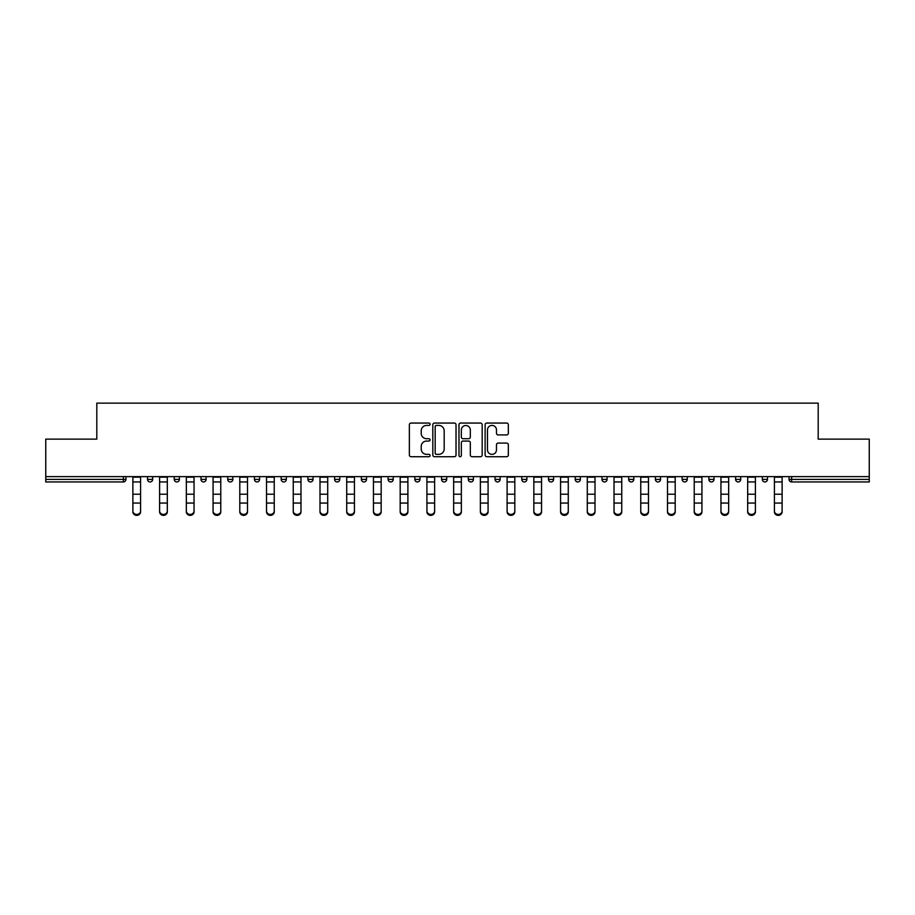<?xml version="1.0" encoding="UTF-8"?>
<svg xmlns="http://www.w3.org/2000/svg" width="915" height="915" viewBox="0 0 915 915"><rect width="100%" height="100%" fill="white"/><g stroke="black" fill="none" stroke-linecap="round" stroke-linejoin="round"><path stroke-width="1.37" d="M430.084 424.24A1.178 1.178 0 0 0 428.906 423.062L411.041 423.062A1.681 1.681 0 0 0 409.36 424.754L409.36 455.018A1.681 1.681 0 0 0 411.041 456.711L428.906 456.711A1.178 1.178 0 0 0 430.084 455.533A1.178 1.178 0 0 0 428.906 454.355L426.596 454.355A5.387 5.387 0 0 1 421.209 448.968L421.209 446.44A5.387 5.387 0 0 1 426.596 441.064L428.906 441.064A1.178 1.178 0 0 0 430.084 439.886A1.178 1.178 0 0 0 428.906 438.708L426.596 438.708A5.387 5.387 0 0 1 421.209 433.321L421.209 430.805A5.387 5.387 0 0 1 426.596 425.418L428.906 425.418A1.178 1.178 0 0 0 430.084 424.24M506.658 434.922A1.681 1.681 0 0 0 508.34 433.241L508.34 424.754A1.681 1.681 0 0 0 506.658 423.062L486.803 423.062A1.681 1.681 0 0 0 485.122 424.754L485.122 455.018A1.681 1.681 0 0 0 486.803 456.711L506.658 456.711A1.681 1.681 0 0 0 508.34 455.018L508.34 444.759A1.681 1.681 0 0 0 506.658 443.077L498.16 443.077A1.681 1.681 0 0 0 496.479 444.759L496.479 449.848A4.495 4.495 0 0 1 491.984 454.355A4.495 4.495 0 0 1 487.478 449.848L487.478 429.924A4.495 4.495 0 0 1 491.984 425.418A4.495 4.495 0 0 1 496.479 429.924L496.479 433.241A1.681 1.681 0 0 0 498.16 434.922L506.658 434.922M45.75 476.635L45.75 439.12L96.807 439.12L96.807 403.138L818.193 403.138L818.193 439.12L869.25 439.12L869.25 476.635L45.75 476.635L45.75 479.38L123.376 479.38L123.376 476.635M456.025 424.754A1.681 1.681 0 0 0 454.343 423.062L434.499 423.062A1.681 1.681 0 0 0 432.818 424.754L432.818 455.018A1.681 1.681 0 0 0 434.499 456.711L454.343 456.711A1.681 1.681 0 0 0 456.025 455.018L456.025 424.754M460.657 423.062L480.501 423.062A1.681 1.681 0 0 1 482.182 424.754L482.182 455.018A1.681 1.681 0 0 1 480.501 456.711L472.003 456.711A1.681 1.681 0 0 1 470.321 455.018L470.321 442.746A1.681 1.681 0 0 0 468.64 441.064L463.013 441.064A1.681 1.681 0 0 0 461.332 442.746L461.332 455.533A1.178 1.178 0 0 1 460.154 456.711A1.178 1.178 0 0 1 458.975 455.533L458.975 424.754A1.681 1.681 0 0 1 460.657 423.062M123.376 481.953A2.573 2.573 0 0 0 125.938 479.38L123.376 479.38L123.376 481.953A2.573 2.573 0 0 0 125.938 479.38L125.938 476.635L125.938 479.38A2.573 2.573 0 0 1 123.376 481.953L45.75 481.953L45.75 479.38M869.25 476.635L869.25 481.953L791.624 481.953A2.573 2.573 0 0 1 789.062 479.38L789.062 476.635M147.532 476.635L147.532 479.38L147.532 476.635M150.106 481.953A2.573 2.573 0 0 1 147.532 479.38A2.573 2.573 0 0 0 150.106 481.953A2.573 2.573 0 0 0 152.668 479.38L152.668 476.635L152.668 479.38A2.573 2.573 0 0 1 150.106 481.953A2.573 2.573 0 0 1 147.532 479.38L152.668 479.38A2.573 2.573 0 0 1 150.106 481.953M174.262 476.635L174.262 479.38L174.262 476.635M179.397 476.635L179.397 479.38L179.397 476.635M200.991 476.635L200.991 479.38L200.991 476.635M206.127 476.635L206.127 479.38L206.127 476.635M227.721 476.635L227.721 479.38L227.721 476.635M232.868 476.635L232.868 479.38L232.868 476.635M254.45 479.38A2.573 2.573 0 0 0 257.024 481.953A2.573 2.573 0 0 0 259.597 479.38A2.573 2.573 0 0 1 257.024 481.953A2.573 2.573 0 0 0 259.597 479.38L259.597 476.635L259.597 479.38L254.45 479.38A2.573 2.573 0 0 0 257.024 481.953A2.573 2.573 0 0 1 254.45 479.38L254.45 476.635M286.326 476.635L286.326 479.38L281.18 479.38A2.573 2.573 0 0 0 283.753 481.953A2.573 2.573 0 0 1 281.18 479.38L281.18 476.635M307.909 476.635L307.909 479.38L307.909 476.635M313.056 476.635L313.056 479.38L313.056 476.635M334.638 476.635L334.638 479.38L334.638 476.635M339.785 476.635L339.785 479.38A2.573 2.573 0 0 1 337.212 481.953A2.573 2.573 0 0 1 334.638 479.38L339.785 479.38A2.573 2.573 0 0 1 337.212 481.953M361.379 476.635L361.379 479.38L361.379 476.635M366.515 476.635L366.515 479.38L366.515 476.635M388.109 479.38A2.573 2.573 0 0 0 390.671 481.953A2.573 2.573 0 0 0 393.244 479.38L393.244 476.635L393.244 479.38L388.109 479.38A2.573 2.573 0 0 0 390.671 481.953A2.573 2.573 0 0 1 388.109 479.38L388.109 476.635M417.4 481.953A2.573 2.573 0 0 0 419.974 479.38L419.974 476.635L419.974 479.38A2.573 2.573 0 0 1 417.4 481.953A2.573 2.573 0 0 1 414.838 479.38L414.838 476.635M441.568 476.635L441.568 479.38L441.568 476.635M446.703 476.635L446.703 479.38L446.703 476.635M468.297 476.635L468.297 479.38L468.297 476.635M473.432 476.635L473.432 479.38L473.432 476.635M500.162 476.635L500.162 479.38A2.573 2.573 0 0 1 497.6 481.953A2.573 2.573 0 0 1 495.026 479.38L495.026 476.635M526.891 476.635L526.891 479.38A2.573 2.573 0 0 1 524.329 481.953A2.573 2.573 0 0 1 521.756 479.38L521.756 476.635M553.621 476.635L553.621 479.38A2.573 2.573 0 0 1 551.059 481.953A2.573 2.573 0 0 1 548.485 479.38L548.485 476.635M580.362 476.635L580.362 479.38A2.573 2.573 0 0 1 577.788 481.953A2.573 2.573 0 0 1 575.215 479.38L575.215 476.635M604.518 481.953A2.573 2.573 0 0 0 607.091 479.38L607.091 476.635L607.091 479.38A2.573 2.573 0 0 1 604.518 481.953A2.573 2.573 0 0 1 601.944 479.38L601.944 476.635M633.821 476.635L633.821 479.38A2.573 2.573 0 0 1 631.247 481.953A2.573 2.573 0 0 1 628.674 479.38L628.674 476.635M655.403 476.635L655.403 479.38L655.403 476.635M660.55 476.635L660.55 479.38A2.573 2.573 0 0 1 657.976 481.953A2.573 2.573 0 0 1 655.403 479.38L660.55 479.38A2.573 2.573 0 0 1 657.976 481.953M684.706 481.953A2.573 2.573 0 0 0 687.279 479.38L687.279 476.635L687.279 479.38A2.573 2.573 0 0 1 684.706 481.953A2.573 2.573 0 0 1 682.133 479.38L682.133 476.635M708.873 476.635L708.873 479.38L708.873 476.635M714.009 476.635L714.009 479.38A2.573 2.573 0 0 1 711.435 481.953A2.573 2.573 0 0 1 708.873 479.38L714.009 479.38A2.573 2.573 0 0 1 711.435 481.953A2.573 2.573 0 0 0 714.009 479.38M735.603 479.38A2.573 2.573 0 0 0 738.165 481.953A2.573 2.573 0 0 0 740.738 479.38L740.738 476.635L740.738 479.38L735.603 479.38A2.573 2.573 0 0 0 738.165 481.953A2.573 2.573 0 0 1 735.603 479.38L735.603 476.635M762.332 476.635L762.332 479.38L762.332 476.635M767.468 476.635L767.468 479.38L767.468 476.635M176.835 481.953A2.573 2.573 0 0 1 174.262 479.38A2.573 2.573 0 0 0 176.835 481.953A2.573 2.573 0 0 0 179.397 479.38A2.573 2.573 0 0 1 176.835 481.953A2.573 2.573 0 0 1 174.262 479.38L179.397 479.38A2.573 2.573 0 0 1 176.835 481.953M203.565 481.953A2.573 2.573 0 0 1 200.991 479.38A2.573 2.573 0 0 0 203.565 481.953A2.573 2.573 0 0 0 206.127 479.38A2.573 2.573 0 0 1 203.565 481.953A2.573 2.573 0 0 1 200.991 479.38L206.127 479.38A2.573 2.573 0 0 1 203.565 481.953M230.294 481.953A2.573 2.573 0 0 1 227.721 479.38A2.573 2.573 0 0 0 230.294 481.953A2.573 2.573 0 0 0 232.868 479.38A2.573 2.573 0 0 1 230.294 481.953A2.573 2.573 0 0 1 227.721 479.38L232.868 479.38A2.573 2.573 0 0 1 230.294 481.953M283.753 481.953A2.573 2.573 0 0 0 286.326 479.38A2.573 2.573 0 0 1 283.753 481.953A2.573 2.573 0 0 1 281.18 479.38M310.482 481.953A2.573 2.573 0 0 1 307.909 479.38L313.056 479.38A2.573 2.573 0 0 1 310.482 481.953A2.573 2.573 0 0 0 313.056 479.38A2.573 2.573 0 0 1 310.482 481.953M363.941 481.953A2.573 2.573 0 0 1 361.379 479.38L366.515 479.38A2.573 2.573 0 0 1 363.941 481.953A2.573 2.573 0 0 0 366.515 479.38M444.13 481.953A2.573 2.573 0 0 1 441.568 479.38L446.703 479.38A2.573 2.573 0 0 1 444.13 481.953A2.573 2.573 0 0 0 446.703 479.38M470.87 481.953A2.573 2.573 0 0 1 468.297 479.38A2.573 2.573 0 0 0 470.87 481.953A2.573 2.573 0 0 0 473.432 479.38A2.573 2.573 0 0 1 470.87 481.953A2.573 2.573 0 0 1 468.297 479.38L473.432 479.38M764.894 481.953A2.573 2.573 0 0 1 762.332 479.38L767.468 479.38A2.573 2.573 0 0 1 764.894 481.953A2.573 2.573 0 0 0 767.468 479.38A2.573 2.573 0 0 1 764.894 481.953M436.352 425.418A1.178 1.178 0 0 0 435.174 426.596L435.174 453.177A1.178 1.178 0 0 0 436.352 454.355L438.788 454.355A5.387 5.387 0 0 0 444.175 448.968L444.175 430.805A5.387 5.387 0 0 0 438.788 425.418L436.352 425.418M470.321 430.004A4.495 4.495 0 0 0 465.827 425.509A4.495 4.495 0 0 0 461.332 430.004L461.332 437.027A1.681 1.681 0 0 0 463.013 438.708L468.64 438.708A1.681 1.681 0 0 0 470.321 437.027L470.321 430.004M132.881 504.005L132.881 510.936A3.854 3.5 0 0 0 140.59 510.936L140.59 511.862A3.854 3.5 180 0 1 132.881 511.862M140.59 511.862L140.59 476.635M132.881 510.936L132.881 476.635M159.61 504.005L159.61 510.936A3.854 3.5 0 0 0 167.319 510.936L167.319 511.862A3.854 3.5 180 0 1 159.61 511.862M167.319 504.005L167.319 511.862M186.34 504.005L186.34 510.936A3.854 3.5 0 0 0 194.049 510.936L194.049 511.862A3.854 3.5 180 0 1 186.34 511.862M194.049 504.005L194.049 511.862M213.069 504.005L213.069 510.936A3.854 3.5 0 0 0 220.778 510.936L220.778 511.862A3.854 3.5 180 0 1 213.069 511.862M220.778 504.005L220.778 511.862M239.799 504.005L239.799 510.936A3.854 3.5 0 0 0 247.508 510.936L247.508 511.862A3.854 3.5 180 0 1 239.799 511.862M247.508 504.005L247.508 511.862M266.528 504.005L266.528 510.936A3.854 3.5 0 0 0 274.248 510.936L274.248 511.862A3.854 3.5 180 0 1 270.382 515.362A3.854 3.5 180 0 1 266.528 511.862M167.319 510.936L167.319 476.635M159.61 510.936L159.61 476.635M194.049 510.936L194.049 476.635M186.34 510.936L186.34 476.635M220.778 510.936L220.778 476.635M213.069 510.936L213.069 476.635M247.508 510.936L247.508 476.635M239.799 510.936L239.799 476.635M274.248 511.862L274.248 476.635M266.528 510.936L266.528 476.635M293.257 504.005L293.257 510.936A3.854 3.5 0 0 0 300.978 510.936L300.978 511.862A3.854 3.5 180 0 1 297.123 515.362A3.854 3.5 180 0 1 293.257 511.862M300.978 511.862L300.978 476.635M293.257 510.936L293.257 476.635M319.998 504.005L319.998 510.936A3.854 3.5 0 0 0 327.707 510.936L327.707 511.862A3.854 3.5 180 0 1 319.998 511.862M327.707 511.862L327.707 476.635M319.998 510.936L319.998 476.635M346.728 504.005L346.728 510.936A3.854 3.5 0 0 0 354.437 510.936L354.437 511.862A3.854 3.5 180 0 1 346.728 511.862M354.437 511.862L354.437 476.635M346.728 510.936L346.728 476.635M373.457 504.005L373.457 510.936A3.854 3.5 0 0 0 381.166 510.936L381.166 511.862A3.854 3.5 180 0 1 373.457 511.862M381.166 511.862L381.166 476.635M373.457 510.936L373.457 476.635M400.187 504.005L400.187 510.936A3.854 3.5 0 0 0 407.896 510.936L407.896 511.862A3.854 3.5 180 0 1 400.187 511.862M407.896 511.862L407.896 476.635M400.187 510.936L400.187 476.635M426.916 504.005L426.916 510.936A3.854 3.5 0 0 0 434.625 510.936L434.625 511.862A3.854 3.5 180 0 1 426.916 511.862M434.625 511.862L434.625 476.635M426.916 510.936L426.916 476.635M453.646 504.005L453.646 510.936A3.854 3.5 0 0 0 461.354 510.936L461.354 511.862A3.854 3.5 180 0 1 453.646 511.862M461.354 511.862L461.354 476.635M453.646 510.936L453.646 476.635M480.375 504.005L480.375 510.936A3.854 3.5 0 0 0 488.084 510.936L488.084 511.862A3.854 3.5 180 0 1 480.375 511.862M488.084 511.862L488.084 476.635M480.375 510.936L480.375 476.635M507.104 504.005L507.104 510.936A3.854 3.5 0 0 0 514.813 510.936L514.813 511.862A3.854 3.5 180 0 1 507.104 511.862M514.813 511.862L514.813 476.635M507.104 510.936L507.104 476.635M533.834 504.005L533.834 510.936A3.854 3.5 0 0 0 541.543 510.936L541.543 511.862A3.854 3.5 180 0 1 533.834 511.862M541.543 511.862L541.543 476.635M533.834 510.936L533.834 476.635M560.563 504.005L560.563 510.936A3.854 3.5 0 0 0 568.272 510.936L568.272 511.862A3.854 3.5 180 0 1 560.563 511.862M568.272 511.862L568.272 476.635M560.563 510.936L560.563 476.635M587.293 504.005L587.293 510.936A3.854 3.5 0 0 0 595.002 510.936L595.002 511.862A3.854 3.5 180 0 1 587.293 511.862M595.002 511.862L595.002 476.635M587.293 510.936L587.293 476.635M614.022 504.005L614.022 510.936A3.854 3.5 0 0 0 621.743 510.936L621.743 511.862A3.854 3.5 180 0 1 617.877 515.362A3.854 3.5 180 0 1 614.022 511.862M621.743 511.862L621.743 476.635M614.022 510.936L614.022 476.635M640.752 504.005L640.752 510.936A3.854 3.5 0 0 0 648.472 510.936L648.472 511.862A3.854 3.5 180 0 1 644.618 515.362A3.854 3.5 180 0 1 640.752 511.862M648.472 511.862L648.472 476.635M640.752 510.936L640.752 476.635M667.493 504.005L667.493 510.936A3.854 3.5 0 0 0 675.201 510.936L675.201 511.862A3.854 3.5 180 0 1 667.493 511.862M675.201 510.936L675.201 476.635M667.493 510.936L667.493 476.635M694.222 504.005L694.222 510.936A3.854 3.5 0 0 0 701.931 510.936L701.931 511.862A3.854 3.5 180 0 1 694.222 511.862M701.931 510.936L701.931 476.635M694.222 510.936L694.222 476.635M720.951 504.005L720.951 510.936A3.854 3.5 0 0 0 728.66 510.936L728.66 511.862A3.854 3.5 180 0 1 720.951 511.862M728.66 510.936L728.66 476.635M720.951 510.936L720.951 476.635M747.681 504.005L747.681 510.936A3.854 3.5 0 0 0 755.39 510.936L755.39 511.862A3.854 3.5 180 0 1 747.681 511.862M755.39 510.936L755.39 476.635M747.681 510.936L747.681 476.635M774.41 504.005L774.41 510.936A3.854 3.5 0 0 0 782.119 510.936L782.119 511.862A3.854 3.5 180 0 1 774.41 511.862M782.119 510.936L782.119 476.635M774.41 510.936L774.41 476.635M791.624 476.635L791.624 479.38L869.25 479.38M789.062 479.38L791.624 479.38L791.624 481.953M390.671 481.953A2.573 2.573 0 0 0 393.244 479.38M419.974 479.38L414.838 479.38M497.6 481.953A2.573 2.573 0 0 0 500.162 479.38L495.026 479.38M524.329 481.953A2.573 2.573 0 0 0 526.891 479.38L521.756 479.38M551.059 481.953A2.573 2.573 0 0 0 553.621 479.38L548.485 479.38M577.788 481.953A2.573 2.573 0 0 0 580.362 479.38L575.215 479.38M607.091 479.38L601.944 479.38M631.247 481.953A2.573 2.573 0 0 0 633.821 479.38L628.674 479.38M687.279 479.38L682.133 479.38M738.165 481.953A2.573 2.573 0 0 0 740.738 479.38M132.881 494.214L140.59 494.214M132.881 503.067L140.59 503.067M132.881 481.953L140.59 481.953M132.881 477.161L140.59 477.161M159.61 494.214L167.319 494.214M159.61 503.067L167.319 503.067M159.61 481.953L167.319 481.953M159.61 477.161L167.319 477.161M186.34 494.214L194.049 494.214M186.34 503.067L194.049 503.067M186.34 481.953L194.049 481.953M186.34 477.161L194.049 477.161M213.069 494.214L220.778 494.214M213.069 503.067L220.778 503.067M213.069 481.953L220.778 481.953M213.069 477.161L220.778 477.161M239.799 494.214L247.508 494.214M239.799 503.067L247.508 503.067M239.799 481.953L247.508 481.953M239.799 477.161L247.508 477.161M266.528 494.214L274.248 494.214M266.528 503.067L274.248 503.067M266.528 481.953L274.248 481.953M266.528 477.161L274.248 477.161M293.257 494.214L300.978 494.214M293.257 503.067L300.978 503.067M293.257 481.953L300.978 481.953M293.257 477.161L300.978 477.161M319.998 494.214L327.707 494.214M319.998 503.067L327.707 503.067M319.998 481.953L327.707 481.953M319.998 477.161L327.707 477.161M346.728 494.214L354.437 494.214M346.728 503.067L354.437 503.067M346.728 481.953L354.437 481.953M346.728 477.161L354.437 477.161M373.457 494.214L381.166 494.214M373.457 503.067L381.166 503.067M373.457 481.953L381.166 481.953M373.457 477.161L381.166 477.161M400.187 494.214L407.896 494.214M400.187 503.067L407.896 503.067M400.187 481.953L407.896 481.953M400.187 477.161L407.896 477.161M426.916 494.214L434.625 494.214M426.916 503.067L434.625 503.067M426.916 481.953L434.625 481.953M426.916 477.161L434.625 477.161M453.646 494.214L461.354 494.214M453.646 503.067L461.354 503.067M453.646 481.953L461.354 481.953M453.646 477.161L461.354 477.161M480.375 494.214L488.084 494.214M480.375 503.067L488.084 503.067M480.375 481.953L488.084 481.953M480.375 477.161L488.084 477.161M507.104 494.214L514.813 494.214M507.104 503.067L514.813 503.067M507.104 481.953L514.813 481.953M507.104 477.161L514.813 477.161M533.834 494.214L541.543 494.214M533.834 503.067L541.543 503.067M533.834 481.953L541.543 481.953M533.834 477.161L541.543 477.161M560.563 494.214L568.272 494.214M560.563 503.067L568.272 503.067M560.563 481.953L568.272 481.953M560.563 477.161L568.272 477.161M587.293 494.214L595.002 494.214M587.293 503.067L595.002 503.067M587.293 481.953L595.002 481.953M587.293 477.161L595.002 477.161M614.022 494.214L621.743 494.214M614.022 503.067L621.743 503.067M614.022 481.953L621.743 481.953M614.022 477.161L621.743 477.161M640.752 494.214L648.472 494.214M640.752 503.067L648.472 503.067M640.752 481.953L648.472 481.953M640.752 477.161L648.472 477.161M667.493 494.214L675.201 494.214M667.493 503.067L675.201 503.067M667.493 481.953L675.201 481.953M667.493 477.161L675.201 477.161M694.222 494.214L701.931 494.214M694.222 503.067L701.931 503.067M694.222 481.953L701.931 481.953M694.222 477.161L701.931 477.161M720.951 494.214L728.66 494.214M720.951 503.067L728.66 503.067M720.951 481.953L728.66 481.953M720.951 477.161L728.66 477.161M747.681 494.214L755.39 494.214M747.681 503.067L755.39 503.067M747.681 481.953L755.39 481.953M747.681 477.161L755.39 477.161M774.41 494.214L782.119 494.214M774.41 503.067L782.119 503.067M774.41 481.953L782.119 481.953M774.41 477.161L782.119 477.161"/></g></svg>
